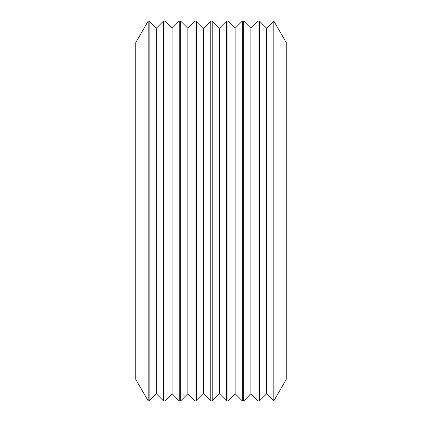 <?xml version="1.0" encoding="UTF-8"?>
<svg xmlns="http://www.w3.org/2000/svg" width="422" height="422" viewBox="0 0 422 422"><rect width="100%" height="100%" fill="white"/><g stroke="black" fill="none" stroke-linecap="round" stroke-linejoin="round"><path stroke-width="0.63" d="M163.472 400.9L163.472 21.1L156.309 28.263L156.309 393.737L163.472 400.9L164.907 400.9L164.907 21.1L172.076 28.263L172.076 393.737L179.239 400.9L180.674 400.9L180.674 21.1L187.837 28.263L187.837 393.737L195.006 400.9L196.436 400.9L196.436 21.1L203.604 28.263L203.604 393.737L210.768 400.9L212.203 400.9L212.203 21.1L219.371 28.263L219.371 393.737L226.535 400.9L227.97 400.9L227.97 21.1L235.133 28.263L235.133 393.737L242.302 400.9L243.737 400.9L243.737 21.1L250.9 28.263L250.9 393.737L258.064 400.9L259.498 400.9L259.498 21.1L266.667 28.263L266.667 393.737L273.831 400.9L273.831 21.1L286.243 42.596L286.243 379.404L273.831 400.9M149.14 211L149.14 21.1L148.169 21.1L148.169 400.9L149.14 400.9L149.14 211M172.076 28.263L179.239 21.1L179.239 400.9M187.837 28.263L195.006 21.1L195.006 400.9M203.604 28.263L210.768 21.1L210.768 400.9M219.371 28.263L226.535 21.1L226.535 400.9M235.133 28.263L242.302 21.1L242.302 400.9M250.9 28.263L258.064 21.1L258.064 400.9M148.169 21.1L135.757 42.596L135.757 379.404L148.169 400.9M156.309 28.263L149.14 21.1M156.309 393.737L149.14 400.9M172.076 393.737L164.907 400.9M187.837 393.737L180.674 400.9M203.604 393.737L196.436 400.9M219.371 393.737L212.203 400.9M235.133 393.737L227.97 400.9M250.9 393.737L243.737 400.9M242.302 21.1L243.737 21.1M226.535 21.1L227.97 21.1M210.768 21.1L212.203 21.1M195.006 21.1L196.436 21.1M179.239 21.1L180.674 21.1M163.472 21.1L164.907 21.1M266.667 28.263L273.831 21.1M266.667 393.737L259.498 400.9M258.064 21.1L259.498 21.1"/></g></svg>
